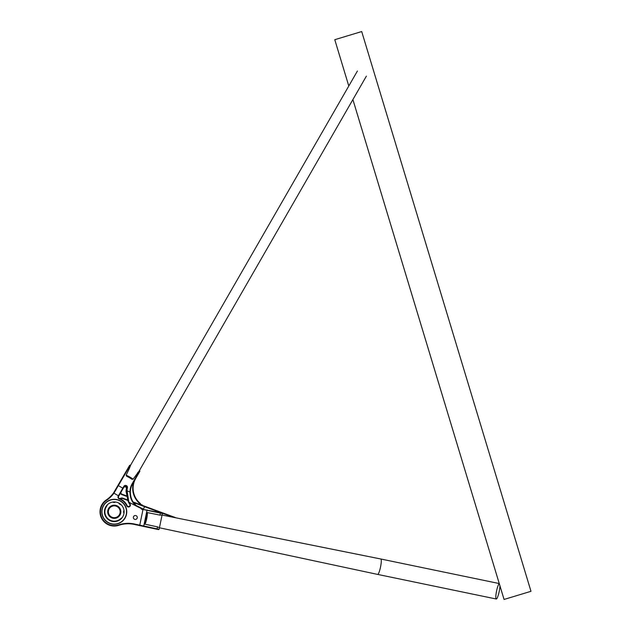 <?xml version="1.0" encoding="UTF-8"?>
<svg xmlns="http://www.w3.org/2000/svg" width="631" height="631" viewBox="0 0 631 631"><rect width="100%" height="100%" fill="white"/><g stroke="black" fill="none" stroke-linecap="round" stroke-linejoin="round"><path stroke-width="0.95" d="M118.754 503.025A3.439 3.439 0 0 0 120.631 504.69L121.357 504.958M127.446 499.87L123.013 498.23A3.439 3.439 0 0 0 119.843 498.648M120.458 504.13A2.997 2.997 0 0 1 119.693 503.57M120.324 498.861A2.997 2.997 0 0 1 122.864 498.648L127.675 500.422M176.286 517.901L133.07 501.945M133.488 502.568L161.173 512.79M162.175 513.161L173.486 517.341M101.78 511.78A12.494 12.494 0 0 0 120.513 522.594A12.494 12.494 0 0 0 120.513 500.959A12.494 12.494 0 0 0 101.78 511.78M101.977 511.78A12.297 12.297 0 0 1 120.418 501.132A12.297 12.297 0 0 1 120.418 522.421A12.297 12.297 0 0 1 101.977 511.78M104.438 511.78A9.836 9.836 0 0 1 119.188 503.262A9.836 9.836 0 0 1 119.188 520.291A9.836 9.836 0 0 1 104.438 511.78M112.744 502.063A2.705 2.705 0 0 0 115.544 502.024M124.015 510.463A2.705 2.705 0 0 0 123.991 513.263M348.785 86.013L334.777 39.69L361.705 31.55L530.986 591.31L504.066 599.45L352.895 99.58M130.262 465.165L129.655 465.323L113.533 492.985A29.507 29.507 0 0 1 106.276 499.965A14.261 14.261 0 0 0 118.794 525.3A29.507 29.507 0 0 1 135.121 524.606L158.594 529.63L159.115 529.291L135.223 524.18A29.949 29.949 0 0 0 118.66 524.882A13.819 13.819 0 0 1 106.529 500.336A29.949 29.949 0 0 0 113.888 493.245L130.262 465.165L130.428 466.135M128.535 467.279L129.655 467.792L130.136 465.97L357.414 71.019M129.655 467.792L126.145 475.206L126.705 476.302A4.472 0.615 29.9 0 1 131.871 479.276L133.102 479.213L139.088 471.112L366.366 76.17M162.064 515.062L159.974 515.117L147.307 512.585L146.408 513.618A5.324 0.899 101.7 0 1 145.919 518.335A5.324 0.899 101.7 0 1 144.491 522.862L144.901 524.172L157.537 526.877L159.43 527.768M159.43 527.776L377.638 574.415A7.872 1.333 -78.3 0 0 380.54 566.977A7.872 1.333 -78.3 0 0 380.832 559.003L162.072 515.046M499.933 585.797A7.872 1.333 -78.3 0 1 498.514 594.339A7.872 1.333 -78.3 0 1 496.274 599.008A7.872 1.333 -78.3 0 1 496.565 591.034A7.872 1.333 -78.3 0 1 499.279 583.636M108.366 511.78A5.9 5.9 0 0 1 117.224 506.669A5.9 5.9 0 0 1 117.224 516.892A5.9 5.9 0 0 1 108.366 511.78M107.68 511.78A6.586 6.586 0 0 0 117.563 517.483A6.586 6.586 0 0 0 117.563 506.07A6.586 6.586 0 0 0 107.68 511.78M122.13 517.688A29.949 29.949 0 0 0 120.064 519.171A9.394 9.394 0 0 1 106.126 507.095L107.585 504.563M133.63 482.076A20.113 20.113 0 0 0 140.106 503.869L142.054 505.265M120.489 493.079A1.917 1.917 0 0 0 121.72 494.554L126.381 496.274M139.719 470.608L132.155 483.756A17.282 16.698 29.9 0 0 130.002 492.18L130.002 492.432C130.057 497.82 131.982 502.276 135.799 505.794L143.024 509.414L143.119 508.996L136.091 505.47C132.368 502.055 130.467 497.741 130.388 492.535L130.38 492.283A16.84 16.264 -150.1 0 1 132.478 484.08L139.885 471.215L139.467 470.458M140.019 504.508L140.476 503.609C142.543 505.123 142.543 505.123 140.476 503.609L140.382 503.53A19.671 19.671 0 0 1 135.728 478.44M126.287 495.769L121.87 494.136A1.475 1.475 0 0 1 121.105 492.014M126.019 491.226L126.539 490.319L128.117 501.377L126.019 491.226A20.776 20.066 -150.1 0 1 126.405 488.591A1.475 1.428 29.9 0 0 123.692 487.518M128.519 501.195L128.401 501.968A20.776 20.776 0 0 0 129.734 504.248A1.475 1.475 0 0 1 129.237 506.354A1.475 1.475 0 0 1 127.17 505.699A14.261 14.261 0 0 0 119.362 498.458A1.475 1.475 0 0 1 118.612 496.345L124.212 486.611A1.475 1.428 -150.1 0 1 126.926 487.684A20.776 20.066 29.9 0 0 126.539 490.319L127.028 490.271A20.334 19.64 -150.1 0 1 127.407 487.692A1.917 1.854 29.9 0 0 123.889 486.288L118.234 496.124A1.917 1.917 0 0 0 119.204 498.869A13.819 13.819 0 0 1 126.768 505.888A1.917 1.917 0 0 0 129.45 506.732A1.917 1.917 0 0 0 130.096 503.995A20.334 20.334 0 0 1 128.795 501.771L127.028 490.271M143.024 509.414L162.049 512.971L162.396 513.5L160.392 513.082L160.408 512.632M133.354 517.475A1.964 1.964 0 0 1 136.304 515.772A1.964 1.964 0 0 1 136.304 519.179A1.964 1.964 0 0 1 133.354 517.475M143.095 509.043L142.914 509.895L143.016 509.477L160.392 513.082L159.974 515.117M139.64 525.702L143 509.477M122.864 498.648L123.013 498.23M134.987 504.414L135.562 502.868M143.387 509.107L144.862 506.299M161.086 512.758L160.905 512.222M133.102 479.213A5.166 0.71 -150.1 0 0 126.145 475.206M144.901 524.172A6.405 1.088 -78.3 0 0 146.763 518.516A6.405 1.088 -78.3 0 0 147.307 512.585M146.495 513.184A5.718 0.97 101.7 0 1 145.99 518.351A5.718 0.97 101.7 0 1 144.396 523.296M192.636 534.875L377.638 574.415L496.274 599.008M195.358 521.734L380.832 559.003L499.255 583.557M121.87 494.136L121.72 494.554M126.405 488.591L127.407 487.692M130.38 492.283L126.516 490.5M136.091 505.47L135.799 505.794L128.401 501.968M127.17 505.699L126.768 505.888M119.362 498.458L119.204 498.869M118.802 496.013L113.556 492.945M123.187 488.394L118.076 485.452M137.747 472.445L138.765 473.163M141.368 508.507L141.226 508.925L142.914 509.895M143.647 526.538L147.102 509.88M157.537 526.877L156.953 529.291M115.426 490.05L115.836 490.232M118.794 525.3L118.66 524.882M135.121 524.606L135.223 524.18M139.625 525.702L139.727 525.268M142.283 505.344L142.085 504.768M139.506 471.87L139.341 471.262M159.115 529.291L162.396 513.5M129.276 465.978L129.883 465.82"/></g></svg>
